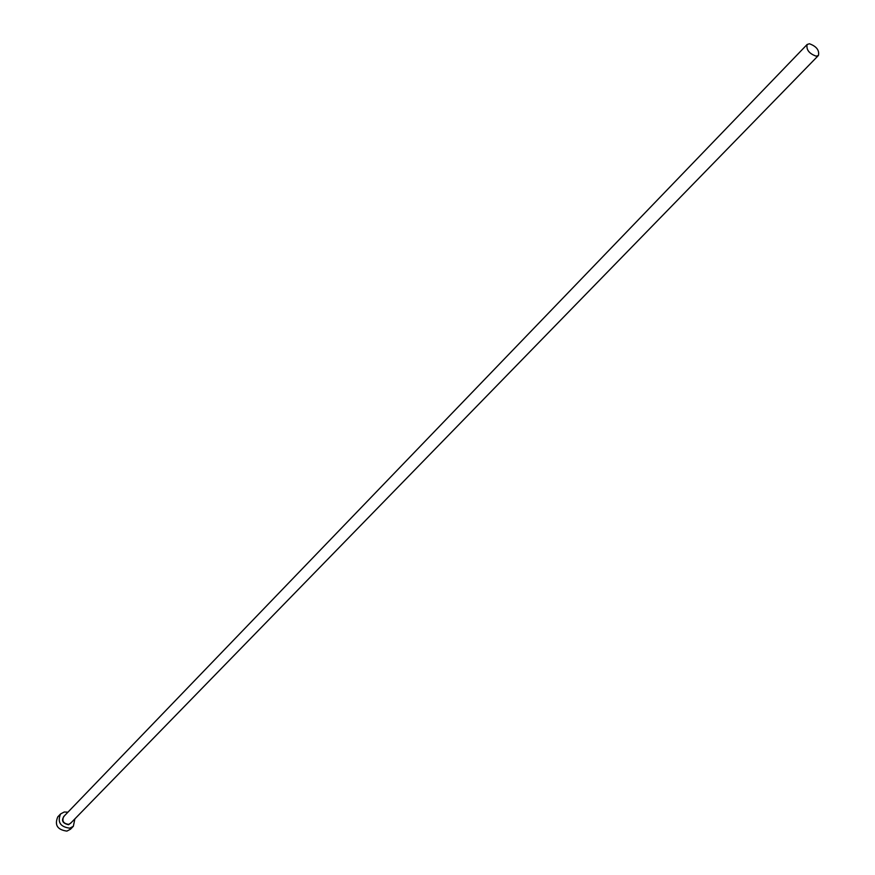<?xml version="1.0" encoding="UTF-8"?>
<svg xmlns="http://www.w3.org/2000/svg" width="875" height="875" viewBox="0 0 875 875"><rect width="100%" height="100%" fill="white"/><g stroke="black" fill="none" stroke-linecap="round" stroke-linejoin="round"><path stroke-width="1.31" d="M816.178 56.175L818.442 55.453C819.492 50.247 816.495 46.353 809.43 43.761L807.133 44.494C806.105 49.711 809.112 53.605 816.178 56.175M67.933 812.175L64.247 812L60.583 813.947C57.214 822.128 60.266 826.875 69.759 828.188L73.336 826.306L74.878 818.891M60.583 813.947L57.761 816.9C54.381 825.059 57.433 829.806 66.905 831.108L70.481 829.216L73.336 826.306M71.466 822.402L68.589 824.742C62.245 823.255 60.9 820.236 64.542 815.697M807.133 44.494L63.645 816.627C61.808 821.067 63.459 823.637 68.611 824.359L70.558 823.32L818.442 55.453"/></g></svg>
